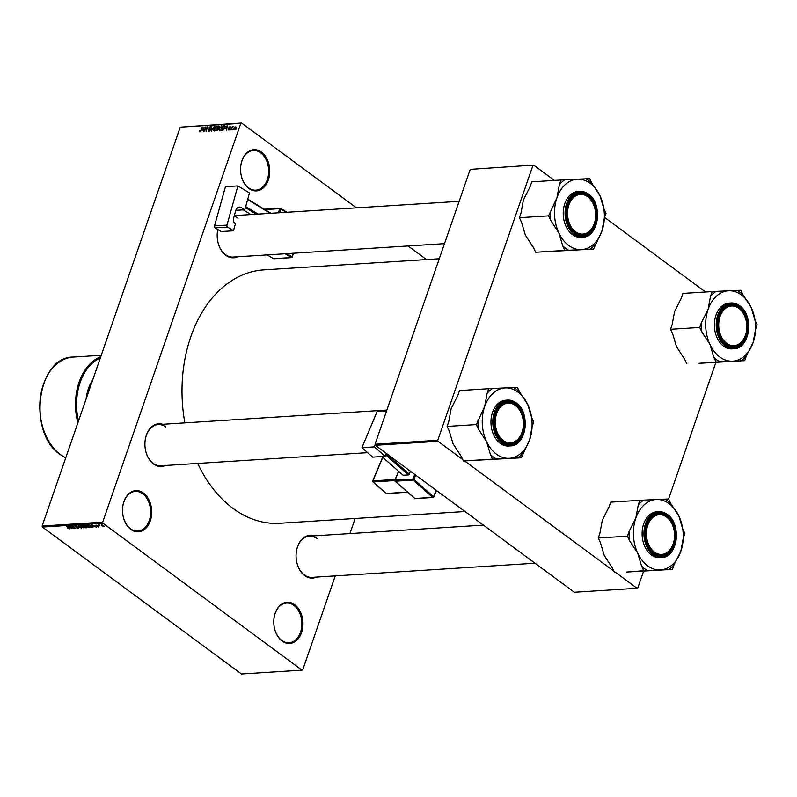 <?xml version="1.0" encoding="UTF-8"?>
<svg xmlns="http://www.w3.org/2000/svg" width="797" height="797" viewBox="0 0 797 797"><rect width="100%" height="100%" fill="white"/><g stroke="black" fill="none" stroke-linecap="round" stroke-linejoin="round"><path stroke-width="1.2" d="M261.466 152.107A20.652 14.575 -93.6 0 1 268.34 180.022A20.652 14.575 -93.6 0 1 248.863 188.481A20.652 14.575 -93.6 0 1 240.794 173.009A20.652 14.575 -93.6 0 1 240.564 169.422A20.652 14.575 -93.6 0 1 261.466 152.107M240.784 172.969A19.885 14.037 86.4 0 0 248.554 187.843A19.885 14.037 86.4 0 0 255.887 190.174A19.885 14.037 86.4 0 0 268.459 174.722A19.885 14.037 86.4 0 0 260.689 152.815A19.885 14.037 86.4 0 0 253.366 150.484A19.885 14.037 86.4 0 0 240.564 169.452M143.41 493.014A20.652 14.575 -93.6 0 1 150.284 520.929A20.652 14.575 -93.6 0 1 130.818 529.397A20.652 14.575 -93.6 0 1 122.738 513.916A20.652 14.575 -93.6 0 1 122.509 510.329A20.652 14.575 -93.6 0 1 143.41 493.014M122.738 513.886A19.885 14.037 86.4 0 0 130.509 528.76A19.885 14.037 86.4 0 0 137.831 531.081A19.885 14.037 86.4 0 0 150.414 515.639A19.885 14.037 86.4 0 0 142.633 493.722A19.885 14.037 86.4 0 0 135.311 491.4A19.885 14.037 86.4 0 0 122.509 510.369M294.661 604.674A20.652 14.575 -93.6 0 1 301.535 632.589A20.652 14.575 -93.6 0 1 282.068 641.057A20.652 14.575 -93.6 0 1 273.989 625.575A20.652 14.575 -93.6 0 1 273.76 621.989A20.652 14.575 -93.6 0 1 294.661 604.674M273.989 625.545A19.885 14.037 86.4 0 0 281.759 640.419A19.885 14.037 86.4 0 0 289.082 642.741A19.885 14.037 86.4 0 0 301.664 627.289A19.885 14.037 86.4 0 0 293.894 605.381A19.885 14.037 86.4 0 0 286.561 603.05A19.885 14.037 86.4 0 0 273.76 622.029M316.509 577.088A21.409 15.113 -93.6 0 1 304.673 575.593A21.409 15.113 -93.6 0 1 296.295 559.544A21.409 15.113 -93.6 0 1 296.056 555.828A21.409 15.113 -93.6 0 1 313.888 535.873M296.295 559.514A20.652 14.575 86.4 0 0 304.364 574.956A20.652 14.575 86.4 0 0 311.966 577.377L535.026 563.22M165.348 465.498A21.409 15.113 -93.6 0 1 153.512 464.013A21.409 15.113 -93.6 0 1 145.144 447.964A21.409 15.113 -93.6 0 1 144.905 444.248A21.409 15.113 -93.6 0 1 162.737 424.293M145.134 447.924A20.652 14.575 86.4 0 0 153.213 463.376A20.652 14.575 86.4 0 0 160.815 465.787L367.616 452.666M237.626 256.773A21.409 15.113 -93.6 0 1 225.79 255.289A21.409 15.113 -93.6 0 1 217.422 239.239A21.409 15.113 -93.6 0 1 217.183 235.523A21.409 15.113 -93.6 0 1 217.79 229.496M217.412 239.2A20.652 14.575 86.4 0 0 225.481 254.651A20.652 14.575 86.4 0 0 233.093 257.062L444.497 243.653M464.99 511.525L279.807 523.27A126.952 89.593 -93.6 0 1 233.033 508.416A126.952 89.593 -93.6 0 1 197.686 463.446M184.864 422.888A126.952 89.593 -93.6 0 1 263.727 269.884L439.277 258.746M233.132 129.074L232.555 129.772L233.132 129.074M232.136 128.058L231.18 129.851L232.365 126.424L232.525 126.952L233.411 126.474L232.136 128.058M230.771 129.224L230.194 129.921L230.771 129.224M230.024 128.905L228.809 130.06L228.35 129.014L228.998 129.572L229.666 128.706L228.908 127.54L230.024 126.514L230.472 127.44L229.277 127.45L230.024 128.905L229.287 127.729M228.809 130.06L228.669 129.253M228.709 128.935L229.367 129.851M229.606 128.646L228.908 127.54L230.114 128.437M230.542 126.902L230.024 126.514L230.472 127.44M230.114 127.53L229.865 127.002M225.352 128.845L227.245 125.488L226.707 130.14L226.537 128.775L225.352 128.845M222.233 126.315L221.536 125.796L222.014 128.138L221.088 129.851L219.852 130.628L219.125 129.961L219.344 128.357L221.965 125.906M219.852 130.628L219.125 129.961L220.012 130.608M216.585 126.673L215.877 126.155L216.366 128.496L215.439 130.21L214.204 130.987L213.466 130.319L213.686 128.715L216.316 126.265M214.204 130.987L213.466 130.319L214.353 130.967M199.858 131.904L199.619 130.479L200.067 131.346L200.555 130.967L202.289 127.072L201.183 130.28L199.429 131.605L199.838 131.904M199.987 130.399L200.436 131.625M240.804 123.316L180.242 127.161L241.521 122.997L240.804 123.316L102.683 522.165L102.943 523.201L302.003 670.157L302.73 669.839L335.258 575.892M180.242 127.161L42.131 526.01L102.683 522.165M202.149 130.319L204.042 126.962L203.504 131.615L203.335 130.24L202.149 130.319M205.556 127.789L203.902 131.585L205.905 126.843L206.044 130.539L207.698 126.733L206.064 131.445L205.945 128.078M208.804 131.336L208.216 129.811L209.023 130.778L210 129.931L208.993 127.849L210.418 126.504L210.966 127.839L210.239 127.052L209.272 128.317L210.219 128.805L210.348 129.901L208.326 131.216M208.585 129.732L209.462 131.106M210.259 130.12L209.103 128.915M210.597 127.928L210.239 127.052M209.272 128.317L210.438 129.144M214.303 126.315L211.245 131.116L211.863 126.464L211.584 130.559L214.303 126.315M219.374 126.494L218.747 126.036L219.275 127.161L218.637 129.293L216.037 130.818L217.671 126.095L219.195 126.115M224.943 125.836L224.834 127.928L222.702 130.389L221.696 130.459L223.329 125.737L224.893 125.787M234.328 129.712L233.989 127.998L235.563 126.165L235.912 127.839L233.999 129.632M236.38 128.865L235.802 129.562L236.38 128.865M355.143 518.488L349.913 533.591M99.944 525.881L98.41 525.014L99.575 525.014L99.944 525.881M98.609 526.389L98.579 527.036L95.929 525.711L95.989 525.133L98.609 526.389L98.579 527.036L98.758 526.508M98.25 526.767L98.4 526.249M96.128 525.133L95.929 525.711L95.989 525.133M93.548 526.498L91.904 524.685L96.417 527.136L93.667 526.169M89.892 526.837L89.633 527.604L86.594 526.428L86.126 525.014L89.214 526.229L90.091 527.156L89.633 527.604L90.091 527.156M84.243 527.196L83.974 527.963L80.945 526.787L80.477 525.372L83.555 526.588L84.442 527.514L83.974 527.963L84.442 527.514M69.787 528.411L67.825 528.132L69.359 528.361L66.609 526.289L69.628 528.869L69.269 527.983M102.943 523.201L42.38 527.046L241.451 674.003L302.003 670.157M70.345 527.973L68.701 526.159L73.214 528.61L70.465 527.644M71.222 526.548L73.952 528.56L70.196 526.06L74.749 527.963L72.358 525.92L75.775 528.441L71.282 526.369M78.664 527.504L78.584 528.301L76.283 527.524L78.325 527.534L74.968 526.468L75.018 525.721L77.07 526.409L75.426 526.01L75.785 526.707L78.664 527.504L78.584 528.301L78.813 527.624M78.216 528.003L78.395 527.325M75.237 525.721L74.968 526.468L75.018 525.721M75.516 525.751L75.326 526.458M78.963 525.502L81.294 528.092L76.522 525.661L80.706 527.813L78.963 525.502M86.863 526.937L86.823 527.744L85.757 527.813L82.34 525.293L85.209 525.801L86.863 526.937L86.823 527.744L87.042 527.086M91.994 526.03L92.412 527.385L91.406 527.455L87.989 524.934L91.994 526.03M92.96 527.186L92.412 527.385L92.681 526.628M103.749 525.651L104.108 526.687L101.867 525.791L101.538 524.785L103.749 525.651M241.521 122.997L356.468 207.858M408.084 245.964L426.505 259.553M715.865 362.496L668.603 499.002M643.587 571.22L637.799 587.957L637.072 588.276L615.722 572.515M470.22 169.372L533.661 165.079L470.22 169.372L375.028 444.268L437.752 440.283L438.011 441.319L462.728 459.56M464.571 460.925L613.879 571.15M438.011 441.319L375.287 445.294L574.348 592.251L637.072 588.276M532.944 165.397L437.752 440.283M533.661 165.079L554.423 180.411M604.544 217.412L705.574 291.991M375.287 445.294L375.028 444.268M42.38 527.046L42.131 526.01M234.398 215.389A21.409 15.113 -93.6 0 1 235.015 215.559M165.806 426.993A20.652 14.575 86.4 0 0 158.204 424.572A20.652 14.575 86.4 0 0 144.905 444.278M238.084 218.268A20.652 14.575 86.4 0 0 234.149 216.276M217.83 229.516A20.652 14.575 86.4 0 0 217.183 235.553M316.957 538.573A20.652 14.575 86.4 0 0 309.356 536.162A20.652 14.575 86.4 0 0 296.056 555.868M69.389 526.917L71.023 527.614L69.389 526.917M82.35 525.861L80.876 525.671L81.294 526.767L83.575 527.664L84.093 527.036M83.277 526.389L82.28 526.04M83.575 527.664L83.207 526.598M83.077 525.562L85.08 526.229L83.197 525.233M84.99 525.651L85.08 526.229M84.502 526.608L86.743 527.395L84.612 526.289M85.399 525.95L85.179 526.568M86.594 526.757L86.743 527.395M87.999 525.502L86.534 525.313L86.943 526.409L89.234 527.305L89.742 526.678M88.925 526.03L87.939 525.681M89.234 527.305L88.856 526.239M88.736 525.203L91.346 527.136L92.332 526.678L88.846 524.874M92.432 526.389L91.974 527.096M92.591 525.442L94.225 526.14L92.591 525.442M101.956 524.815L102.205 525.771L103.759 526.418L101.877 525.044L102.205 525.771M103.51 525.482L103.759 526.418M203.245 128.367L202.458 129.762L203.414 129.702L203.713 127.46L203.245 128.367M203.125 130.26L202.458 129.762M215.688 126.703L214.034 128.706L214.393 130.439L216.027 128.496L215.688 126.703L216.585 127.689M214.831 130.768L214.064 130.359L214.712 130.838M218.348 126.593L217.671 126.095M217.83 126.633L217.342 128.038L218.906 127.261L217.83 126.633M218.029 128.546L217.342 128.038M219.155 127.44L218.428 126.593M217.153 128.586L216.575 130.24L218.288 129.323L217.153 128.586M217.242 130.738L216.575 130.24M218.547 129.512L217.83 128.546M221.347 126.344L219.683 128.347L220.042 130.08L221.676 128.138L221.347 126.344L222.233 127.331M220.48 130.409L219.723 130.001L220.37 130.479M223.997 126.235L223.329 125.737M223.479 126.265L222.233 129.881L223.947 129.104L224.485 127.938L224.545 126.295L223.479 126.265M222.891 130.369L222.233 129.881M225.123 126.713L224.545 126.295M226.448 126.892L225.651 128.287L226.607 128.227L226.916 125.996L226.448 126.892M226.328 128.785L225.651 128.287M230.114 128.337L229.367 127.779M235.384 126.653L234.328 127.978L234.507 129.224L235.563 127.899L235.384 126.653L236.101 127.092M234.876 129.493L234.308 129.174L234.806 129.542M515.4 405.464A19.885 14.037 86.4 0 0 496.651 413.613A19.885 14.037 86.4 0 0 503.276 440.502A19.885 14.037 86.4 0 0 523.4 423.825A19.885 14.037 86.4 0 0 523.181 420.368A19.885 14.037 86.4 0 0 515.4 405.464M502.499 441.209A20.652 14.575 -93.6 0 1 494.429 425.757A20.652 14.575 86.4 0 0 502.499 441.209A20.652 14.575 86.4 0 0 510.1 443.62A20.652 14.575 -93.6 0 1 502.499 441.209M494.19 422.111A20.652 14.575 -93.6 0 1 507.49 402.415A20.652 14.575 -93.6 0 1 515.091 404.826A20.652 14.575 -93.6 0 1 523.171 420.308A20.652 14.575 -93.6 0 1 523.171 420.338A20.652 14.575 86.4 0 0 515.091 404.826A20.652 14.575 86.4 0 0 507.49 402.415A20.652 14.575 86.4 0 0 494.19 422.111M523.4 423.855A20.652 14.575 -93.6 0 1 523.4 423.884A20.652 14.575 -93.6 0 1 510.1 443.62A20.652 14.575 86.4 0 0 523.4 423.855M521.298 457.797L463.396 460.985L461.254 456.432L453.085 443.849L449.249 430.978L447.107 426.435L476.307 424.582L478.449 429.125L486.608 441.717L490.444 454.589L492.586 459.132L521.298 457.797L529.666 439.725L532.087 426.644L533.721 421.932L531.579 417.389L527.734 404.517L519.574 391.935L517.432 387.392L505.238 387.91A35.257 24.886 -93.6 0 1 517.93 392.054A35.257 24.886 -93.6 0 1 527.734 404.517A35.257 24.886 -93.6 0 1 531.719 418.495A35.257 24.886 -93.6 0 1 532.107 424.612A35.257 24.886 -93.6 0 1 529.666 439.725A35.257 24.886 -93.6 0 1 509.104 458.325A35.257 24.886 -93.6 0 1 486.608 441.717A35.257 24.886 -93.6 0 1 484.676 406.51L476.307 424.582M519.574 391.935A38.316 27.048 86.4 0 0 516.705 389.494A38.316 27.048 86.4 0 0 513.657 387.561M515.868 404.119A21.409 15.113 -93.6 0 1 523.001 433.07A21.409 15.113 -93.6 0 1 502.807 441.847A21.409 15.113 -93.6 0 1 494.429 425.797A21.409 15.113 -93.6 0 1 494.19 422.081A21.409 15.113 -93.6 0 1 515.868 404.119M525.233 423.954A22.944 16.189 -93.6 0 1 510.469 445.902C526.558 446.101 530.882 412.308 516.147 402.824L507.559 400.104L505.716 400.224A22.944 16.189 86.4 0 0 491.211 418.046A22.944 16.189 86.4 0 0 500.177 443.331A22.944 16.189 86.4 0 0 508.625 446.021L510.469 445.902A22.944 16.189 -93.6 0 1 502.01 443.212A22.944 16.189 -93.6 0 1 493.044 417.937A22.944 16.189 -93.6 0 1 507.559 400.104A22.944 16.189 -93.6 0 1 516.008 402.794M447.107 426.435L448.741 421.723L451.152 408.642L457.896 395.282L459.53 390.57L488.73 388.717L487.097 393.429L484.676 406.51A35.257 24.886 86.4 0 1 505.238 387.91L488.73 388.717M463.396 460.985L492.586 459.132M490.444 454.589A38.316 27.048 86.4 0 0 496.362 458.952M517.522 457.976A38.316 27.048 86.4 0 0 522.932 453.085M532.087 426.644A38.316 27.048 86.4 0 0 532.107 424.871L532.107 424.612M531.719 418.495L531.689 418.226A38.316 27.048 86.4 0 0 531.579 417.389M492.506 388.537A38.316 27.048 86.4 0 0 487.097 393.429M477.941 419.87A38.316 27.048 86.4 0 0 478.449 429.125M587.678 196.739A19.885 14.037 86.4 0 0 568.928 204.889A19.885 14.037 86.4 0 0 575.544 231.778A19.885 14.037 86.4 0 0 595.678 215.1A19.885 14.037 86.4 0 0 595.459 211.643A19.885 14.037 86.4 0 0 587.678 196.739M574.776 232.485A20.652 14.575 -93.6 0 1 566.707 217.033A20.652 14.575 86.4 0 0 574.776 232.485A20.652 14.575 86.4 0 0 582.378 234.896A20.652 14.575 -93.6 0 1 574.776 232.485M566.468 213.387A20.652 14.575 -93.6 0 1 579.768 193.681A20.652 14.575 -93.6 0 1 587.369 196.102A20.652 14.575 -93.6 0 1 595.449 211.584A20.652 14.575 -93.6 0 1 595.449 211.613A20.652 14.575 86.4 0 0 587.369 196.102A20.652 14.575 86.4 0 0 579.768 193.681A20.652 14.575 86.4 0 0 566.468 213.387M595.678 215.13A20.652 14.575 -93.6 0 1 595.678 215.16A20.652 14.575 -93.6 0 1 582.378 234.896A20.652 14.575 86.4 0 0 595.678 215.13L595.678 215.1M593.576 249.072L535.674 252.25L533.532 247.708L525.362 235.125L521.527 222.253L519.385 217.711L548.585 215.857L550.727 220.4L558.886 232.993L562.722 245.855L564.864 250.407L593.576 249.072L601.944 231L604.365 217.92L605.999 213.207L603.857 208.665L600.011 195.793L591.852 183.21L589.71 178.667L577.516 179.186A35.257 24.886 -93.6 0 1 590.208 183.33A35.257 24.886 -93.6 0 1 600.011 195.793A35.257 24.886 -93.6 0 1 603.996 209.77A35.257 24.886 -93.6 0 1 604.385 215.887A35.257 24.886 -93.6 0 1 601.944 231A35.257 24.886 -93.6 0 1 581.382 249.6A35.257 24.886 -93.6 0 1 558.886 232.993A35.257 24.886 -93.6 0 1 556.954 197.786L548.585 215.857M591.852 183.21A38.316 27.048 86.4 0 0 588.983 180.77A38.316 27.048 86.4 0 0 585.934 178.837M588.146 195.395A21.409 15.113 -93.6 0 1 595.279 224.346A21.409 15.113 -93.6 0 1 575.085 233.123A21.409 15.113 -93.6 0 1 566.707 217.073A21.409 15.113 -93.6 0 1 566.468 213.357A21.409 15.113 -93.6 0 1 588.146 195.395M597.511 215.23A22.944 16.189 -93.6 0 1 582.746 237.177C598.836 237.376 603.16 203.584 588.425 194.099L579.837 191.38L577.994 191.499A22.944 16.189 86.4 0 0 563.479 209.322A22.944 16.189 86.4 0 0 572.455 234.607A22.944 16.189 86.4 0 0 580.903 237.287L582.746 237.177A22.944 16.189 -93.6 0 1 574.288 234.487A22.944 16.189 -93.6 0 1 565.322 209.213A22.944 16.189 -93.6 0 1 579.837 191.38A22.944 16.189 -93.6 0 1 588.286 194.07M519.385 217.711L521.019 212.998L523.43 199.917L530.174 186.558L531.808 181.846L560.998 179.992L559.374 184.705L556.954 197.786A35.257 24.886 86.4 0 1 577.516 179.186L560.998 179.992M535.674 252.25L564.864 250.407M562.722 245.855A38.316 27.048 86.4 0 0 568.64 250.228M589.8 249.252A38.316 27.048 86.4 0 0 595.21 244.36M604.365 217.92A38.316 27.048 86.4 0 0 604.385 216.146L604.385 215.887M603.996 209.77L603.967 209.501A38.316 27.048 86.4 0 0 603.857 208.665M564.774 179.813A38.316 27.048 86.4 0 0 559.374 184.705M550.219 211.145A38.316 27.048 86.4 0 0 550.727 220.4M654.427 552.082A19.885 14.037 86.4 0 0 674.551 535.405A19.885 14.037 86.4 0 0 674.332 531.958A19.885 14.037 86.4 0 0 666.561 517.054A19.885 14.037 86.4 0 0 647.802 525.203A19.885 14.037 86.4 0 0 654.427 552.082M666.252 516.416A20.652 14.575 -93.6 0 1 674.322 531.888A20.652 14.575 -93.6 0 1 674.332 531.928A20.652 14.575 86.4 0 0 666.252 516.416A20.652 14.575 86.4 0 0 658.641 513.995A20.652 14.575 -93.6 0 1 666.252 516.416M674.551 535.445A20.652 14.575 -93.6 0 1 674.551 535.474A20.652 14.575 -93.6 0 1 661.261 555.21A20.652 14.575 -93.6 0 1 653.65 552.789A20.652 14.575 -93.6 0 1 645.58 537.347A20.652 14.575 86.4 0 0 653.65 552.789A20.652 14.575 86.4 0 0 661.261 555.21A20.652 14.575 86.4 0 0 674.551 535.445M645.351 533.701A20.652 14.575 -93.6 0 1 658.641 513.995A20.652 14.575 86.4 0 0 645.351 533.701M660.265 569.915A35.257 24.886 -93.6 0 1 647.572 565.77A35.257 24.886 -93.6 0 1 637.769 553.307L641.605 566.169L643.747 570.712L672.449 569.387L674.083 564.665L680.827 551.315L683.238 538.234L684.872 533.512L682.73 528.969L678.895 516.107L670.725 503.515L668.583 498.972L639.881 500.297L638.248 505.019L635.837 518.1L629.092 531.45L627.458 536.172L629.6 540.715L637.769 553.307A35.257 24.886 -93.6 0 1 635.837 518.1A35.257 24.886 -93.6 0 1 656.399 499.5A35.257 24.886 -93.6 0 1 678.895 516.107A35.257 24.886 -93.6 0 1 682.88 530.075A35.257 24.886 -93.6 0 1 683.268 536.192A35.257 24.886 -93.6 0 1 680.827 551.315A35.257 24.886 86.4 0 1 660.265 569.915M641.605 566.169A38.316 27.048 86.4 0 0 644.474 568.6A38.316 27.048 86.4 0 0 647.523 570.542M653.958 553.437A21.409 15.113 -93.6 0 1 645.58 537.377A21.409 15.113 -93.6 0 1 645.351 533.661A21.409 15.113 -93.6 0 1 667.019 515.699A21.409 15.113 -93.6 0 1 674.152 544.65A21.409 15.113 -93.6 0 1 653.958 553.437M676.394 535.534A22.944 16.189 -93.6 0 1 661.62 557.482C677.709 557.691 682.033 523.898 667.298 514.414L658.711 511.694L656.877 511.813A22.944 16.189 86.4 0 0 642.362 529.636A22.944 16.189 86.4 0 0 651.328 554.921A22.944 16.189 86.4 0 0 659.786 557.601L661.62 557.482A22.944 16.189 -93.6 0 1 653.171 554.802A22.944 16.189 -93.6 0 1 644.195 529.517A22.944 16.189 -93.6 0 1 658.711 511.694A22.944 16.189 -93.6 0 1 667.169 514.374A22.944 16.189 -93.6 0 1 676.145 531.599M672.449 569.387L626.741 572.037L643.747 570.712M614.547 572.565L612.405 568.022L604.246 555.429L600.4 542.568L598.258 538.025L627.458 536.172M598.258 538.025L599.892 533.303L602.313 520.222L609.047 506.872L610.681 502.15L639.881 500.297M670.725 503.515A38.316 27.048 86.4 0 0 664.808 499.151M643.657 500.127A38.316 27.048 86.4 0 0 638.248 505.019M629.092 531.45A38.316 27.048 86.4 0 0 629.6 540.715M668.673 569.556A38.316 27.048 86.4 0 0 674.083 564.665M683.238 538.234A38.316 27.048 86.4 0 0 683.268 536.461L683.268 536.192M682.88 530.075L682.84 529.816A38.316 27.048 86.4 0 0 682.73 528.969M726.705 343.358A19.885 14.037 86.4 0 0 746.829 326.68A19.885 14.037 86.4 0 0 746.61 323.233A19.885 14.037 86.4 0 0 738.839 308.329A19.885 14.037 86.4 0 0 720.08 316.479A19.885 14.037 86.4 0 0 726.705 343.358M738.53 307.692A20.652 14.575 -93.6 0 1 746.6 323.164A20.652 14.575 -93.6 0 1 746.61 323.203A20.652 14.575 86.4 0 0 738.53 307.692A20.652 14.575 86.4 0 0 730.919 305.271A20.652 14.575 -93.6 0 1 738.53 307.692M746.829 326.72A20.652 14.575 -93.6 0 1 746.829 326.75A20.652 14.575 -93.6 0 1 733.539 346.486A20.652 14.575 -93.6 0 1 725.928 344.065A20.652 14.575 -93.6 0 1 717.858 328.623A20.652 14.575 86.4 0 0 725.928 344.065A20.652 14.575 86.4 0 0 733.539 346.486A20.652 14.575 86.4 0 0 746.829 326.72M717.629 324.977A20.652 14.575 -93.6 0 1 730.919 305.271A20.652 14.575 86.4 0 0 717.629 324.977M732.543 361.19A35.257 24.886 -93.6 0 1 719.85 357.046A35.257 24.886 -93.6 0 1 710.037 344.583L713.883 357.445L716.025 361.987L744.727 360.662L746.361 355.94L753.105 342.59L755.516 329.51L757.15 324.787L755.008 320.245L751.173 307.383L743.003 294.79L740.861 290.247L712.159 291.572L710.526 296.295L708.115 309.375L701.37 322.725L699.736 327.447L701.878 331.99L710.037 344.583A35.257 24.886 -93.6 0 1 708.115 309.375A35.257 24.886 -93.6 0 1 728.677 290.775A35.257 24.886 -93.6 0 1 751.173 307.383A35.257 24.886 -93.6 0 1 755.158 321.35A35.257 24.886 -93.6 0 1 755.546 327.467A35.257 24.886 -93.6 0 1 753.105 342.59A35.257 24.886 86.4 0 1 732.543 361.19M713.883 357.445A38.316 27.048 86.4 0 0 716.752 359.875A38.316 27.048 86.4 0 0 719.801 361.818M726.236 344.712A21.409 15.113 -93.6 0 1 717.858 328.653A21.409 15.113 -93.6 0 1 717.629 324.937A21.409 15.113 -93.6 0 1 739.297 306.975A21.409 15.113 -93.6 0 1 746.43 335.926A21.409 15.113 -93.6 0 1 726.236 344.712M748.672 326.81A22.944 16.189 -93.6 0 1 733.898 348.757C749.987 348.966 754.311 315.174 739.576 305.689L730.988 302.97L729.155 303.089A22.944 16.189 86.4 0 0 714.64 320.912A22.944 16.189 86.4 0 0 723.606 346.197A22.944 16.189 86.4 0 0 732.054 348.877L733.898 348.757A22.944 16.189 -93.6 0 1 725.449 346.077A22.944 16.189 -93.6 0 1 716.473 320.793A22.944 16.189 -93.6 0 1 730.988 302.97A22.944 16.189 -93.6 0 1 739.447 305.649A22.944 16.189 -93.6 0 1 748.423 322.875M744.727 360.662L699.019 363.312L716.025 361.987M686.825 363.84L684.683 359.298L676.523 346.705L672.678 333.843L670.536 329.3L699.736 327.447M670.536 329.3L672.17 324.578L674.591 311.497L681.325 298.148L682.959 293.426L712.159 291.572M743.003 294.79A38.316 27.048 86.4 0 0 737.086 290.427M715.935 291.403A38.316 27.048 86.4 0 0 710.526 296.295M701.37 322.725A38.316 27.048 86.4 0 0 701.878 331.99M740.951 360.832A38.316 27.048 86.4 0 0 746.361 355.94M755.516 329.51A38.316 27.048 86.4 0 0 755.546 327.736L755.546 327.467M755.158 321.35L755.118 321.091A38.316 27.048 86.4 0 0 755.008 320.245M92.771 379.761A38.236 26.988 86.4 0 0 86.086 399.068M385.14 456.342L372.707 457.129L361.938 447.675L374.371 446.888L385.14 456.342L386.356 453.463M386.545 411.023L377.081 411.621L361.938 447.675M377.081 411.621A1.534 1.076 -93.6 0 1 377.917 410.913L386.774 410.355M375.198 444.925L374.371 446.888M410.565 471.346L408.542 474.912L403.133 475.261L381.833 456.551M386.176 453.882L409.359 474.235M408.542 474.912L385.748 454.898M235.812 210.328L244.809 209.76L249.481 192.964L237.885 185.91L225.441 186.697L214.532 225.88L226.976 225.083L237.885 185.91M244.809 209.76L241.282 207.609L237.466 207.848M226.976 225.083A1.534 1.076 86.4 0 0 227.593 227.105L233.651 230.781A20.652 14.575 -93.6 0 1 235.593 223.788L235.085 223.479A3.826 2.7 -93.6 0 1 233.541 218.448L235.683 210.757A6.117 4.314 -93.6 0 1 239.329 207.1A6.117 4.314 -93.6 0 1 241.282 207.609M227.593 227.105L215.16 227.892L221.207 231.568L233.651 230.781M215.16 227.892A1.534 1.076 -93.6 0 1 214.532 225.88M247.757 199.18L270.93 213.287M270.253 213.327L247.648 199.569M245.695 206.572L258.079 214.104M243.195 209.86L250.916 214.552M256.315 214.214L245.416 207.579M218.767 128.566L217.989 127.998M225.113 126.285L224.296 125.677M516.197 403.172A22.485 15.87 86.4 0 0 494.997 412.398A22.485 15.87 86.4 0 0 502.479 442.793A22.485 15.87 86.4 0 0 523.679 433.568A22.485 15.87 86.4 0 0 516.197 403.172M516.217 402.943A22.944 16.189 -93.6 0 1 524.984 420.009M588.475 194.448A22.485 15.87 86.4 0 0 567.275 203.673A22.485 15.87 86.4 0 0 574.757 234.069A22.485 15.87 86.4 0 0 595.957 224.844A22.485 15.87 86.4 0 0 588.475 194.448M588.495 194.219A22.944 16.189 -93.6 0 1 597.262 211.285M653.63 554.373A22.485 15.87 86.4 0 0 674.84 545.158A22.485 15.87 86.4 0 0 667.348 514.762A22.485 15.87 86.4 0 0 646.148 523.978A22.485 15.87 86.4 0 0 653.63 554.373M725.908 345.649A22.485 15.87 86.4 0 0 747.118 336.434A22.485 15.87 86.4 0 0 739.626 306.038A22.485 15.87 86.4 0 0 718.426 315.253A22.485 15.87 86.4 0 0 725.908 345.649M101.249 355.293L73.284 357.066A52.004 36.702 86.4 0 0 40.378 397.474A52.004 36.702 86.4 0 0 60.711 454.778A52.004 36.702 86.4 0 0 65.723 457.867M100.362 357.853A51.237 36.164 86.4 0 0 78.504 420.975M77.857 422.838A52.004 36.702 -93.6 0 1 100.771 356.677M415.675 475.112L413.882 479.405L433.548 496.68L436.228 490.285M398.719 471.376L395.023 480.163L412.866 479.027A0.767 0.538 86.4 0 0 413.065 480.083L395.222 481.219L414.898 498.484L432.741 497.358L413.065 480.083L413.882 479.405L412.866 479.027L414.789 474.454M394.734 480.571L373.086 481.946L386.206 493.463L407.476 492.108M382.769 457.368L372.896 480.89L395.123 479.475M372.817 481.338L373.086 481.946A0.767 0.538 86.4 0 1 372.896 480.89L372.817 481.338M382.63 457.249L372.657 481.009A0.767 0.767 0 0 0 372.857 481.876L385.967 493.393A0.767 0.767 0 0 0 386.525 493.582A0.767 0.538 86.4 0 1 386.206 493.463L385.868 493.174M407.626 492.237L386.525 493.582A0.767 0.538 86.4 0 0 386.824 493.423M414.56 498.195L414.898 498.484A0.767 0.538 86.4 0 0 415.516 498.454M433.478 497.119L432.741 497.358A0.767 0.538 86.4 0 0 433.478 497.119M394.953 480.601L395.222 481.219A0.767 0.538 86.4 0 1 395.023 480.163L394.953 480.601M286.92 253.645L292.12 256.813L293.117 253.257M286.213 212.311L280.674 208.944L279.617 212.729M267.314 254.891L273.54 258.676L291.383 257.551L285.157 253.765M278.472 212.809L279.627 208.665L264.883 209.601M274.019 258.646A0.767 0.538 -93.6 0 1 273.789 258.746L291.632 257.61A0.767 0.538 -93.6 0 0 292.091 257.152L291.383 257.551A0.767 0.538 -93.6 0 0 291.632 257.61A0.767 0.767 0 0 0 292.32 257.052L293.376 253.237M287.01 212.261L280.534 208.326A0.767 0.767 0 0 0 280.086 208.216A0.767 0.538 -93.6 0 0 279.627 208.665L280.674 208.944L280.325 208.276A0.767 0.538 -93.6 0 0 280.086 208.216L264.245 209.222M273.212 258.477L267.204 254.901M208.684 130.698L209.342 131.176M210.547 127.121L211.056 127.5M209.382 128.456L210.458 129.253M216.017 126.793L216.635 127.251M221.666 126.434L222.293 126.892M228.779 129.522L229.287 129.901M229.317 127.759L230.114 128.347M158.204 424.572L386.874 410.066M459.152 201.342L234.328 215.608M483.41 525.113L309.356 536.162M73.284 357.066C36.891 356.588 27.108 433.249 60.492 454.718L65.713 457.916M398.58 471.256L394.784 480.272A0.767 0.767 0 0 0 394.993 481.149L414.659 498.424A0.767 0.767 0 0 0 415.217 498.603L433.06 497.477A0.767 0.767 0 0 0 433.717 497.009L436.467 490.464"/></g></svg>
